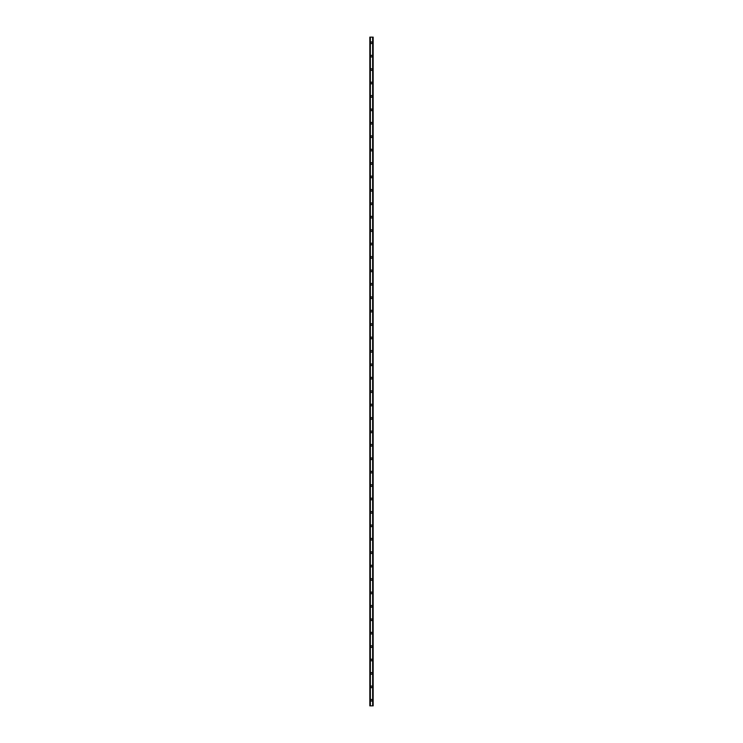 <?xml version="1.0" encoding="UTF-8"?>
<svg xmlns="http://www.w3.org/2000/svg" width="743" height="743" viewBox="0 0 743 743"><rect width="100%" height="100%" fill="white"/><g stroke="black" fill="none" stroke-linecap="round" stroke-linejoin="round"><path stroke-width="1.11" d="M370.664 700.259A0.836 0.836 0 0 1 371.5 699.423A0.836 0.836 0 0 1 372.336 700.259A0.836 0.836 0 0 1 371.5 701.095A0.836 0.836 0 0 1 370.664 700.259M370.664 686.838A0.836 0.836 0 0 1 371.5 686.003A0.836 0.836 0 0 1 372.336 686.838A0.836 0.836 0 0 1 371.5 687.674A0.836 0.836 0 0 1 370.664 686.838M370.664 673.418A0.836 0.836 0 0 1 371.5 672.582A0.836 0.836 0 0 1 372.336 673.418A0.836 0.836 0 0 1 371.5 674.263A0.836 0.836 0 0 1 370.664 673.418M370.664 660.007A0.836 0.836 0 0 1 371.5 659.162A0.836 0.836 0 0 1 372.336 660.007A0.836 0.836 0 0 1 371.5 660.843A0.836 0.836 0 0 1 370.664 660.007M370.664 646.586A0.836 0.836 0 0 1 371.5 645.741A0.836 0.836 0 0 1 372.336 646.586A0.836 0.836 0 0 1 371.5 647.422A0.836 0.836 0 0 1 370.664 646.586M370.664 633.166A0.836 0.836 0 0 1 371.5 632.33A0.836 0.836 0 0 1 372.336 633.166A0.836 0.836 0 0 1 371.5 634.002A0.836 0.836 0 0 1 370.664 633.166M370.664 619.746A0.836 0.836 0 0 1 371.5 618.91A0.836 0.836 0 0 1 372.336 619.746A0.836 0.836 0 0 1 371.5 620.581A0.836 0.836 0 0 1 370.664 619.746M370.664 606.325A0.836 0.836 0 0 1 371.5 605.489A0.836 0.836 0 0 1 372.336 606.325A0.836 0.836 0 0 1 371.5 607.17A0.836 0.836 0 0 1 370.664 606.325M370.664 592.905A0.836 0.836 0 0 1 371.5 592.069A0.836 0.836 0 0 1 372.336 592.905A0.836 0.836 0 0 1 371.5 593.75A0.836 0.836 0 0 1 370.664 592.905M370.664 579.494A0.836 0.836 0 0 1 371.5 578.648A0.836 0.836 0 0 1 372.336 579.494A0.836 0.836 0 0 1 371.5 580.329A0.836 0.836 0 0 1 370.664 579.494M370.664 566.073A0.836 0.836 0 0 1 371.5 565.237A0.836 0.836 0 0 1 372.336 566.073A0.836 0.836 0 0 1 371.5 566.909A0.836 0.836 0 0 1 370.664 566.073M370.664 552.653A0.836 0.836 0 0 1 371.5 551.817A0.836 0.836 0 0 1 372.336 552.653A0.836 0.836 0 0 1 371.5 553.489A0.836 0.836 0 0 1 370.664 552.653M370.664 539.232A0.836 0.836 0 0 1 371.5 538.396A0.836 0.836 0 0 1 372.336 539.232A0.836 0.836 0 0 1 371.5 540.077A0.836 0.836 0 0 1 370.664 539.232M370.664 525.812A0.836 0.836 0 0 1 371.5 524.976A0.836 0.836 0 0 1 372.336 525.812A0.836 0.836 0 0 1 371.5 526.657A0.836 0.836 0 0 1 370.664 525.812M370.664 512.401A0.836 0.836 0 0 1 371.5 511.555A0.836 0.836 0 0 1 372.336 512.401A0.836 0.836 0 0 1 371.5 513.237A0.836 0.836 0 0 1 370.664 512.401M370.664 498.98A0.836 0.836 0 0 1 371.5 498.135A0.836 0.836 0 0 1 372.336 498.98A0.836 0.836 0 0 1 371.5 499.816A0.836 0.836 0 0 1 370.664 498.98M370.664 485.56A0.836 0.836 0 0 1 371.5 484.724A0.836 0.836 0 0 1 372.336 485.56A0.836 0.836 0 0 1 371.5 486.396A0.836 0.836 0 0 1 370.664 485.56M370.664 472.139A0.836 0.836 0 0 1 371.5 471.303A0.836 0.836 0 0 1 372.336 472.139A0.836 0.836 0 0 1 371.5 472.975A0.836 0.836 0 0 1 370.664 472.139M370.664 458.719A0.836 0.836 0 0 1 371.5 457.883A0.836 0.836 0 0 1 372.336 458.719A0.836 0.836 0 0 1 371.5 459.564A0.836 0.836 0 0 1 370.664 458.719M370.664 445.298A0.836 0.836 0 0 1 371.5 444.463A0.836 0.836 0 0 1 372.336 445.298A0.836 0.836 0 0 1 371.5 446.144A0.836 0.836 0 0 1 370.664 445.298M370.664 431.887A0.836 0.836 0 0 1 371.5 431.042A0.836 0.836 0 0 1 372.336 431.887A0.836 0.836 0 0 1 371.5 432.723A0.836 0.836 0 0 1 370.664 431.887M370.664 418.467A0.836 0.836 0 0 1 371.5 417.631A0.836 0.836 0 0 1 372.336 418.467A0.836 0.836 0 0 1 371.5 419.303A0.836 0.836 0 0 1 370.664 418.467M370.664 405.046A0.836 0.836 0 0 1 371.5 404.211A0.836 0.836 0 0 1 372.336 405.046A0.836 0.836 0 0 1 371.5 405.882A0.836 0.836 0 0 1 370.664 405.046M370.664 391.626A0.836 0.836 0 0 1 371.5 390.79A0.836 0.836 0 0 1 372.336 391.626A0.836 0.836 0 0 1 371.5 392.471A0.836 0.836 0 0 1 370.664 391.626M370.664 378.206A0.836 0.836 0 0 1 371.5 377.37A0.836 0.836 0 0 1 372.336 378.206A0.836 0.836 0 0 1 371.5 379.051A0.836 0.836 0 0 1 370.664 378.206M370.664 364.794A0.836 0.836 0 0 1 371.5 363.949A0.836 0.836 0 0 1 372.336 364.794A0.836 0.836 0 0 1 371.5 365.63A0.836 0.836 0 0 1 370.664 364.794M370.664 351.374A0.836 0.836 0 0 1 371.5 350.529A0.836 0.836 0 0 1 372.336 351.374A0.836 0.836 0 0 1 371.5 352.21A0.836 0.836 0 0 1 370.664 351.374M370.664 337.954A0.836 0.836 0 0 1 371.5 337.118A0.836 0.836 0 0 1 372.336 337.954A0.836 0.836 0 0 1 371.5 338.789A0.836 0.836 0 0 1 370.664 337.954M370.664 324.533A0.836 0.836 0 0 1 371.5 323.697A0.836 0.836 0 0 1 372.336 324.533A0.836 0.836 0 0 1 371.5 325.369A0.836 0.836 0 0 1 370.664 324.533M370.664 311.113A0.836 0.836 0 0 1 371.5 310.277A0.836 0.836 0 0 1 372.336 311.113A0.836 0.836 0 0 1 371.5 311.958A0.836 0.836 0 0 1 370.664 311.113M370.664 297.702A0.836 0.836 0 0 1 371.5 296.856A0.836 0.836 0 0 1 372.336 297.702A0.836 0.836 0 0 1 371.5 298.537A0.836 0.836 0 0 1 370.664 297.702M370.664 284.281A0.836 0.836 0 0 1 371.5 283.436A0.836 0.836 0 0 1 372.336 284.281A0.836 0.836 0 0 1 371.5 285.117A0.836 0.836 0 0 1 370.664 284.281M370.664 270.861A0.836 0.836 0 0 1 371.5 270.025A0.836 0.836 0 0 1 372.336 270.861A0.836 0.836 0 0 1 371.5 271.697A0.836 0.836 0 0 1 370.664 270.861M370.664 257.44A0.836 0.836 0 0 1 371.5 256.604A0.836 0.836 0 0 1 372.336 257.44A0.836 0.836 0 0 1 371.5 258.276A0.836 0.836 0 0 1 370.664 257.44M370.664 244.02A0.836 0.836 0 0 1 371.5 243.184A0.836 0.836 0 0 1 372.336 244.02A0.836 0.836 0 0 1 371.5 244.865A0.836 0.836 0 0 1 370.664 244.02M370.664 230.599A0.836 0.836 0 0 1 371.5 229.763A0.836 0.836 0 0 1 372.336 230.599A0.836 0.836 0 0 1 371.5 231.444A0.836 0.836 0 0 1 370.664 230.599M370.664 217.188A0.836 0.836 0 0 1 371.5 216.343A0.836 0.836 0 0 1 372.336 217.188A0.836 0.836 0 0 1 371.5 218.024A0.836 0.836 0 0 1 370.664 217.188M370.664 203.768A0.836 0.836 0 0 1 371.5 202.923A0.836 0.836 0 0 1 372.336 203.768A0.836 0.836 0 0 1 371.5 204.604A0.836 0.836 0 0 1 370.664 203.768M370.664 190.347A0.836 0.836 0 0 1 371.5 189.511A0.836 0.836 0 0 1 372.336 190.347A0.836 0.836 0 0 1 371.5 191.183A0.836 0.836 0 0 1 370.664 190.347M370.664 176.927A0.836 0.836 0 0 1 371.5 176.091A0.836 0.836 0 0 1 372.336 176.927A0.836 0.836 0 0 1 371.5 177.763A0.836 0.836 0 0 1 370.664 176.927M370.664 163.506A0.836 0.836 0 0 1 371.5 162.671A0.836 0.836 0 0 1 372.336 163.506A0.836 0.836 0 0 1 371.5 164.352A0.836 0.836 0 0 1 370.664 163.506M370.664 150.095A0.836 0.836 0 0 1 371.5 149.25A0.836 0.836 0 0 1 372.336 150.095A0.836 0.836 0 0 1 371.5 150.931A0.836 0.836 0 0 1 370.664 150.095M370.664 136.675A0.836 0.836 0 0 1 371.5 135.83A0.836 0.836 0 0 1 372.336 136.675A0.836 0.836 0 0 1 371.5 137.511A0.836 0.836 0 0 1 370.664 136.675M370.664 123.254A0.836 0.836 0 0 1 371.5 122.419A0.836 0.836 0 0 1 372.336 123.254A0.836 0.836 0 0 1 371.5 124.09A0.836 0.836 0 0 1 370.664 123.254M370.664 109.834A0.836 0.836 0 0 1 371.5 108.998A0.836 0.836 0 0 1 372.336 109.834A0.836 0.836 0 0 1 371.5 110.67A0.836 0.836 0 0 1 370.664 109.834M370.664 96.414A0.836 0.836 0 0 1 371.5 95.578A0.836 0.836 0 0 1 372.336 96.414A0.836 0.836 0 0 1 371.5 97.259A0.836 0.836 0 0 1 370.664 96.414M370.664 82.993A0.836 0.836 0 0 1 371.5 82.157A0.836 0.836 0 0 1 372.336 82.993A0.836 0.836 0 0 1 371.5 83.838A0.836 0.836 0 0 1 370.664 82.993M370.664 69.582A0.836 0.836 0 0 1 371.5 68.737A0.836 0.836 0 0 1 372.336 69.582A0.836 0.836 0 0 1 371.5 70.418A0.836 0.836 0 0 1 370.664 69.582M370.664 56.162A0.836 0.836 0 0 1 371.5 55.326A0.836 0.836 0 0 1 372.336 56.162A0.836 0.836 0 0 1 371.5 56.997A0.836 0.836 0 0 1 370.664 56.162M370.664 42.741A0.836 0.836 0 0 1 371.5 41.905A0.836 0.836 0 0 1 372.336 42.741A0.836 0.836 0 0 1 371.5 43.577A0.836 0.836 0 0 1 370.664 42.741M373.079 37.15L369.819 37.15L369.819 705.85L373.181 705.85L373.181 37.15L373.079 705.85M373.014 705.85L373.014 37.15L373.023 705.85M372.633 705.85L372.633 37.15L372.633 705.85M370.367 705.85L370.367 37.15L370.367 705.85M369.977 705.85L369.977 37.15L369.986 705.85M369.819 37.15L369.819 705.85M370.32 37.15L370.32 705.85M372.68 37.15L372.68 705.85M369.884 37.15L369.884 705.85M369.921 37.15L369.921 705.85M370.051 37.15L370.051 705.85M372.949 37.15L372.949 705.85M373.116 37.15L373.116 705.85"/></g></svg>
